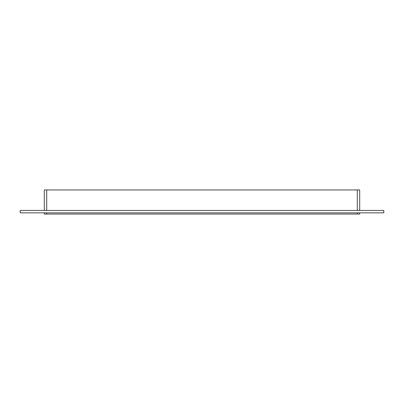 <?xml version="1.0" encoding="UTF-8"?>
<svg xmlns="http://www.w3.org/2000/svg" width="404" height="404" viewBox="0 0 404 404"><rect width="100%" height="100%" fill="white"/><g stroke="black" fill="none" stroke-linecap="round" stroke-linejoin="round"><path stroke-width="0.61" d="M46.718 210.439L46.718 189.946L44.304 189.946L44.304 210.439L44.304 189.946M46.718 189.946L357.282 189.946L357.282 210.439M359.696 189.946L359.696 210.439L359.696 189.946L357.282 189.946M357.282 212.847L357.282 214.054L359.696 214.054L359.696 212.847L359.696 214.054M357.282 214.054L46.718 214.054L46.718 212.847M44.304 214.054L44.304 212.847L44.304 214.054L46.718 214.054M20.2 210.439L383.8 210.439L383.8 212.847L20.2 212.847L20.2 210.439"/></g></svg>
